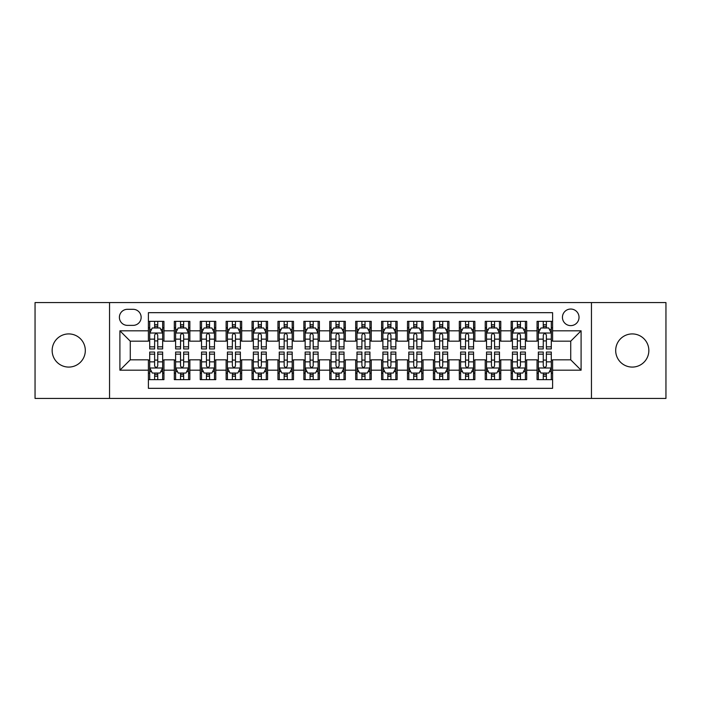 <?xml version="1.0" encoding="UTF-8"?>
<svg xmlns="http://www.w3.org/2000/svg" width="701" height="701" viewBox="0 0 701 701"><rect width="100%" height="100%" fill="white"/><g stroke="black" fill="none" stroke-linecap="round" stroke-linejoin="round"><path stroke-width="1.05" d="M632.267 333.921A16.579 16.579 0 0 0 615.688 350.5A16.579 16.579 0 0 0 632.267 367.079A16.579 16.579 0 0 0 648.846 350.5A16.579 16.579 0 0 0 632.267 333.921M68.733 333.921A16.579 16.579 0 0 0 52.154 350.5A16.579 16.579 0 0 0 68.733 367.079A16.579 16.579 0 0 0 85.312 350.5A16.579 16.579 0 0 0 68.733 333.921M570.728 309.045A8.289 8.289 0 0 0 562.439 317.334A8.289 8.289 0 0 0 570.728 325.623A8.289 8.289 0 0 0 579.026 317.334A8.289 8.289 0 0 0 570.728 309.045M591.46 398.431L665.95 398.431L665.95 302.569L591.46 302.569L591.46 398.431L109.54 398.431L109.54 302.569L35.05 302.569L35.05 398.431L109.54 398.431M552.598 321.356L537.054 321.356L537.054 330.811L526.688 330.811L526.688 341.177L537.054 341.177L537.054 330.811M526.688 330.811L526.688 321.356L511.143 321.356L511.143 330.811L500.777 330.811L500.777 341.177L511.143 341.177L511.143 330.811M500.777 330.811L500.777 321.356L485.232 321.356L485.232 330.811L474.866 330.811L474.866 341.177L485.232 341.177L485.232 330.811M474.866 330.811L474.866 321.356L459.321 321.356L459.321 330.811L448.955 330.811L448.955 341.177L459.321 341.177L459.321 330.811M448.955 330.811L448.955 321.356L433.411 321.356L433.411 330.811L423.045 330.811L423.045 341.177L433.411 341.177L433.411 330.811M423.045 330.811L423.045 321.356L407.5 321.356L407.5 330.811L397.134 330.811L397.134 341.177L407.5 341.177L407.5 330.811M397.134 330.811L397.134 321.356L381.589 321.356L381.589 330.811L371.232 330.811L371.232 341.177L381.589 341.177L381.589 330.811M371.232 330.811L371.232 321.356L355.679 321.356L355.679 330.811L345.321 330.811L345.321 341.177L355.679 341.177L355.679 330.811M345.321 330.811L345.321 321.356L329.768 321.356L329.768 330.811L319.411 330.811L319.411 341.177L329.768 341.177L329.768 330.811M319.411 330.811L319.411 321.356L303.866 321.356L303.866 330.811L293.5 330.811L293.5 341.177L303.866 341.177L303.866 330.811M293.5 330.811L293.5 321.356L277.955 321.356L277.955 330.811L267.589 330.811L267.589 341.177L277.955 341.177L277.955 330.811M267.589 330.811L267.589 321.356L252.045 321.356L252.045 330.811L241.679 330.811L241.679 341.177L252.045 341.177L252.045 330.811M241.679 330.811L241.679 321.356L226.134 321.356L226.134 330.811L215.768 330.811L215.768 341.177L226.134 341.177L226.134 330.811M215.768 330.811L215.768 321.356L200.223 321.356L200.223 330.811L189.857 330.811L189.857 341.177L200.223 341.177L200.223 330.811M189.857 330.811L189.857 321.356L174.312 321.356L174.312 341.177L163.946 341.177L163.946 321.356L148.402 321.356M148.402 379.644L163.946 379.644L163.946 359.823L174.312 359.823L174.312 379.644L189.857 379.644L189.857 359.823L200.223 359.823L200.223 370.189L189.857 370.189M200.223 370.189L200.223 379.644L215.768 379.644L215.768 359.823L226.134 359.823L226.134 370.189L215.768 370.189M226.134 370.189L226.134 379.644L241.679 379.644L241.679 359.823L252.045 359.823L252.045 370.189L241.679 370.189M252.045 370.189L252.045 379.644L267.589 379.644L267.589 359.823L277.955 359.823L277.955 370.189L267.589 370.189M277.955 370.189L277.955 379.644L293.5 379.644L293.5 359.823L303.866 359.823L303.866 370.189L293.5 370.189M303.866 370.189L303.866 379.644L319.411 379.644L319.411 359.823L329.768 359.823L329.768 370.189L319.411 370.189M329.768 370.189L329.768 379.644L345.321 379.644L345.321 359.823L355.679 359.823L355.679 370.189L345.321 370.189M355.679 370.189L355.679 379.644L371.232 379.644L371.232 359.823L381.589 359.823L381.589 370.189L371.232 370.189M381.589 370.189L381.589 379.644L397.134 379.644L397.134 359.823L407.5 359.823L407.5 370.189L397.134 370.189M407.5 370.189L407.5 379.644L423.045 379.644L423.045 359.823L433.411 359.823L433.411 370.189L423.045 370.189M433.411 370.189L433.411 379.644L448.955 379.644L448.955 359.823L459.321 359.823L459.321 370.189L448.955 370.189M459.321 370.189L459.321 379.644L474.866 379.644L474.866 359.823L485.232 359.823L485.232 370.189L474.866 370.189M485.232 370.189L485.232 379.644L500.777 379.644L500.777 359.823L511.143 359.823L511.143 370.189L500.777 370.189M511.143 370.189L511.143 379.644L526.688 379.644L526.688 359.823L537.054 359.823L537.054 370.189L526.688 370.189M127.416 325.369L133.12 325.369A8.035 8.035 0 0 0 141.146 317.334A8.035 8.035 0 0 0 133.12 309.307L127.416 309.307A8.035 8.035 0 0 0 119.389 317.334A8.035 8.035 0 0 0 127.416 325.369M591.46 302.569L109.54 302.569M552.598 330.811L552.598 312.672L148.402 312.672L148.402 341.177L130.272 341.177L130.272 359.823L148.402 359.823L148.402 388.328L552.598 388.328L552.598 359.823L570.728 359.823L570.728 341.177L552.598 341.177L552.598 330.811L581.094 330.811L581.094 370.189L552.598 370.189M148.402 370.189L119.906 370.189L119.906 330.811L148.402 330.811M537.054 370.189L537.054 379.644L552.598 379.644M148.402 327.831L149.699 327.831M154.623 327.831L157.734 327.831M162.658 327.831L163.946 327.831M148.402 340.914L149.699 340.914M154.623 340.914L157.734 340.914M162.658 340.914L163.946 340.914M148.402 360.086L149.699 360.086M154.623 360.086L157.734 360.086M162.658 360.086L163.946 360.086M148.402 373.169L149.699 373.169M154.623 373.169L157.734 373.169M162.658 373.169L163.946 373.169M174.312 340.914L175.609 340.914M180.534 340.914L183.644 340.914M188.569 340.914L189.857 340.914M174.312 327.831L175.609 327.831M180.534 327.831L183.644 327.831M188.569 327.831L189.857 327.831M174.312 360.086L175.609 360.086M180.534 360.086L183.644 360.086M188.569 360.086L189.857 360.086M174.312 373.169L175.609 373.169M180.534 373.169L183.644 373.169M188.569 373.169L189.857 373.169M200.223 360.086L201.52 360.086M206.444 360.086L209.555 360.086M214.471 360.086L215.768 360.086M200.223 373.169L201.52 373.169M206.444 373.169L209.555 373.169M214.471 373.169L215.768 373.169M200.223 327.831L201.52 327.831M206.444 327.831L209.555 327.831M214.471 327.831L215.768 327.831M200.223 340.914L201.52 340.914M206.444 340.914L209.555 340.914M214.471 340.914L215.768 340.914M226.134 360.086L227.431 360.086M232.355 360.086L235.457 360.086M240.382 360.086L241.679 360.086M226.134 373.169L227.431 373.169M232.355 373.169L235.457 373.169M240.382 373.169L241.679 373.169M226.134 327.831L227.431 327.831M232.355 327.831L235.457 327.831M240.382 327.831L241.679 327.831M226.134 340.914L227.431 340.914M232.355 340.914L235.457 340.914M240.382 340.914L241.679 340.914M252.045 360.086L253.341 360.086M258.266 360.086L261.368 360.086M266.292 360.086L267.589 360.086M252.045 373.169L253.341 373.169M258.266 373.169L261.368 373.169M266.292 373.169L267.589 373.169M252.045 327.831L253.341 327.831M258.266 327.831L261.368 327.831M266.292 327.831L267.589 327.831M252.045 340.914L253.341 340.914M258.266 340.914L261.368 340.914M266.292 340.914L267.589 340.914M277.955 360.086L279.252 360.086M284.168 360.086L287.279 360.086M292.203 360.086L293.5 360.086M277.955 373.169L279.252 373.169M284.168 373.169L287.279 373.169M292.203 373.169L293.5 373.169M277.955 327.831L279.252 327.831M284.168 327.831L287.279 327.831M292.203 327.831L293.5 327.831M277.955 340.914L279.252 340.914M284.168 340.914L287.279 340.914M292.203 340.914L293.5 340.914M303.866 360.086L305.154 360.086M310.079 360.086L313.189 360.086M318.114 360.086L319.411 360.086M303.866 373.169L305.154 373.169M310.079 373.169L313.189 373.169M318.114 373.169L319.411 373.169M303.866 327.831L305.154 327.831M310.079 327.831L313.189 327.831M318.114 327.831L319.411 327.831M303.866 340.914L305.154 340.914M310.079 340.914L313.189 340.914M318.114 340.914L319.411 340.914M329.768 360.086L331.065 360.086M335.989 360.086L339.1 360.086M344.025 360.086L345.321 360.086M329.768 373.169L331.065 373.169M335.989 373.169L339.1 373.169M344.025 373.169L345.321 373.169M329.768 327.831L331.065 327.831M335.989 327.831L339.1 327.831M344.025 327.831L345.321 327.831M329.768 340.914L331.065 340.914M335.989 340.914L339.1 340.914M344.025 340.914L345.321 340.914M355.679 360.086L356.975 360.086M361.9 360.086L365.011 360.086M369.935 360.086L371.232 360.086M355.679 373.169L356.975 373.169M361.9 373.169L365.011 373.169M369.935 373.169L371.232 373.169M355.679 327.831L356.975 327.831M361.9 327.831L365.011 327.831M369.935 327.831L371.232 327.831M355.679 340.914L356.975 340.914M361.9 340.914L365.011 340.914M369.935 340.914L371.232 340.914M381.589 360.086L382.886 360.086M387.811 360.086L390.921 360.086M395.846 360.086L397.134 360.086M381.589 373.169L382.886 373.169M387.811 373.169L390.921 373.169M395.846 373.169L397.134 373.169M381.589 327.831L382.886 327.831M387.811 327.831L390.921 327.831M395.846 327.831L397.134 327.831M381.589 340.914L382.886 340.914M387.811 340.914L390.921 340.914M395.846 340.914L397.134 340.914M407.5 360.086L408.797 360.086M413.721 360.086L416.832 360.086M421.748 360.086L423.045 360.086M407.5 373.169L408.797 373.169M413.721 373.169L416.832 373.169M421.748 373.169L423.045 373.169M407.5 327.831L408.797 327.831M413.721 327.831L416.832 327.831M421.748 327.831L423.045 327.831M407.5 340.914L408.797 340.914M413.721 340.914L416.832 340.914M421.748 340.914L423.045 340.914M433.411 360.086L434.708 360.086M439.632 360.086L442.734 360.086M447.659 360.086L448.955 360.086M433.411 373.169L434.708 373.169M439.632 373.169L442.734 373.169M447.659 373.169L448.955 373.169M433.411 327.831L434.708 327.831M439.632 327.831L442.734 327.831M447.659 327.831L448.955 327.831M433.411 340.914L434.708 340.914M439.632 340.914L442.734 340.914M447.659 340.914L448.955 340.914M459.321 360.086L460.618 360.086M465.543 360.086L468.645 360.086M473.569 360.086L474.866 360.086M459.321 373.169L460.618 373.169M465.543 373.169L468.645 373.169M473.569 373.169L474.866 373.169M459.321 327.831L460.618 327.831M465.543 327.831L468.645 327.831M473.569 327.831L474.866 327.831M459.321 340.914L460.618 340.914M465.543 340.914L468.645 340.914M473.569 340.914L474.866 340.914M485.232 360.086L486.529 360.086M491.445 360.086L494.555 360.086M499.48 360.086L500.777 360.086M485.232 373.169L486.529 373.169M491.445 373.169L494.555 373.169M499.48 373.169L500.777 373.169M485.232 327.831L486.529 327.831M491.445 327.831L494.555 327.831M499.48 327.831L500.777 327.831M485.232 340.914L486.529 340.914M491.445 340.914L494.555 340.914M499.48 340.914L500.777 340.914M511.143 360.086L512.431 360.086M517.356 360.086L520.466 360.086M525.391 360.086L526.688 360.086M511.143 373.169L512.431 373.169M517.356 373.169L520.466 373.169M525.391 373.169L526.688 373.169M511.143 327.831L512.431 327.831M517.356 327.831L520.466 327.831M525.391 327.831L526.688 327.831M511.143 340.914L512.431 340.914M517.356 340.914L520.466 340.914M525.391 340.914L526.688 340.914M537.054 360.086L538.342 360.086M543.266 360.086L546.377 360.086M551.301 360.086L552.598 360.086M537.054 373.169L538.342 373.169M543.266 373.169L546.377 373.169M551.301 373.169L552.598 373.169M537.054 327.831L538.342 327.831M543.266 327.831L546.377 327.831M551.301 327.831L552.598 327.831M537.054 340.914L538.342 340.914M543.266 340.914L546.377 340.914M551.301 340.914L552.598 340.914M130.272 341.177L119.906 330.811M130.272 359.823L119.906 370.189M581.094 330.811L570.728 341.177M581.094 370.189L570.728 359.823M157.734 324.721L154.623 324.721M162.658 346.837L157.734 346.837L157.734 348.949L162.658 348.949L162.658 333.141L160.065 327.963L152.292 327.963L149.699 333.141L149.699 348.949L154.623 348.949L154.623 346.837L149.699 346.837M149.699 333.141L149.699 321.356M162.658 333.141L162.658 321.356M154.623 327.963L154.623 321.356M157.734 321.356L157.734 327.963M157.734 346.837L157.734 335.087C156.7 333.089 155.657 333.089 154.623 335.087L154.623 346.837M154.623 376.279L157.734 376.279M149.699 354.163L154.623 354.163L154.623 352.051L149.699 352.051L149.699 367.859L152.292 373.037L160.065 373.037L162.658 367.859L162.658 352.051L157.734 352.051L157.734 354.163L162.658 354.163M162.658 367.859L162.658 379.644M149.699 367.859L149.699 379.644M157.734 373.037L157.734 379.644M154.623 379.644L154.623 373.037M154.623 354.163L154.623 365.913C155.657 367.911 156.691 367.911 157.734 365.913L157.734 354.163M183.644 324.721L180.534 324.721M188.569 346.837L183.644 346.837L183.644 348.949L188.569 348.949L188.569 333.141L185.975 327.963L178.203 327.963L175.609 333.141L175.609 348.949L180.534 348.949L180.534 346.837L175.609 346.837M175.609 333.141L175.609 321.356M188.569 333.141L188.569 321.356M180.534 327.963L180.534 321.356M183.644 321.356L183.644 327.963M183.644 346.837L183.644 335.087C182.611 333.089 181.568 333.089 180.534 335.087L180.534 346.837M209.555 324.721L206.444 324.721M214.471 346.837L209.555 346.837L209.555 348.949L214.471 348.949L214.471 333.141L211.886 327.963L204.114 327.963L201.52 333.141L201.52 348.949L206.444 348.949L206.444 346.837L201.52 346.837M201.52 333.141L201.52 321.356M214.471 333.141L214.471 321.356M206.444 327.963L206.444 321.356M209.555 321.356L209.555 327.963M209.555 346.837L209.555 335.087C208.512 333.089 207.478 333.089 206.444 335.087L206.444 346.837M235.457 324.721L232.355 324.721M240.382 346.837L235.457 346.837L235.457 348.949L240.382 348.949L240.382 333.141L237.797 327.963L230.024 327.963L227.431 333.141L227.431 348.949L232.355 348.949L232.355 346.837L227.431 346.837M227.431 333.141L227.431 321.356M240.382 333.141L240.382 321.356M232.355 327.963L232.355 321.356M235.457 321.356L235.457 327.963M235.457 346.837L235.457 335.087C234.423 333.089 233.389 333.089 232.355 335.087L232.355 346.837M261.368 324.721L258.266 324.721M266.292 346.837L261.368 346.837L261.368 348.949L266.292 348.949L266.292 333.141L263.699 327.963L255.926 327.963L253.341 333.141L253.341 348.949L258.266 348.949L258.266 346.837L253.341 346.837M253.341 333.141L253.341 321.356M266.292 333.141L266.292 321.356M258.266 327.963L258.266 321.356M261.368 321.356L261.368 327.963M261.368 346.837L261.368 335.087C260.334 333.089 259.3 333.089 258.266 335.087L258.266 346.837M180.534 376.279L183.644 376.279M175.609 354.163L180.534 354.163L180.534 352.051L175.609 352.051L175.609 367.859L178.203 373.037L185.975 373.037L188.569 367.859L188.569 352.051L183.644 352.051L183.644 354.163L188.569 354.163M188.569 367.859L188.569 379.644M175.609 367.859L175.609 379.644M183.644 373.037L183.644 379.644M180.534 379.644L180.534 373.037M180.534 354.163L180.534 365.913C181.568 367.911 182.602 367.911 183.644 365.913L183.644 354.163M206.444 376.279L209.555 376.279M201.52 354.163L206.444 354.163L206.444 352.051L201.52 352.051L201.52 367.859L204.114 373.037L211.886 373.037L214.471 367.859L214.471 352.051L209.555 352.051L209.555 354.163L214.471 354.163M214.471 367.859L214.471 379.644M201.52 367.859L201.52 379.644M209.555 373.037L209.555 379.644M206.444 379.644L206.444 373.037M206.444 354.163L206.444 365.913C207.478 367.911 208.512 367.911 209.555 365.913L209.555 354.163M232.355 376.279L235.457 376.279M227.431 354.163L232.355 354.163L232.355 352.051L227.431 352.051L227.431 367.859L230.024 373.037L237.797 373.037L240.382 367.859L240.382 352.051L235.457 352.051L235.457 354.163L240.382 354.163M240.382 367.859L240.382 379.644M227.431 367.859L227.431 379.644M235.457 373.037L235.457 379.644M232.355 379.644L232.355 373.037M232.355 354.163L232.355 365.913C233.389 367.911 234.423 367.911 235.457 365.913L235.457 354.163M258.266 376.279L261.368 376.279M253.341 354.163L258.266 354.163L258.266 352.051L253.341 352.051L253.341 367.859L255.926 373.037L263.699 373.037L266.292 367.859L266.292 352.051L261.368 352.051L261.368 354.163L266.292 354.163M266.292 367.859L266.292 379.644M253.341 367.859L253.341 379.644M261.368 373.037L261.368 379.644M258.266 379.644L258.266 373.037M258.266 354.163L258.266 365.913C259.3 367.911 260.334 367.911 261.368 365.913L261.368 354.163M287.279 324.721L284.168 324.721M292.203 346.837L287.279 346.837L287.279 348.949L292.203 348.949L292.203 333.141L289.609 327.963L281.837 327.963L279.252 333.141L279.252 348.949L284.168 348.949L284.168 346.837L279.252 346.837M279.252 333.141L279.252 321.356M292.203 333.141L292.203 321.356M284.168 327.963L284.168 321.356M287.279 321.356L287.279 327.963M287.279 346.837L287.279 335.087C286.245 333.089 285.211 333.089 284.168 335.087L284.168 346.837M284.168 376.279L287.279 376.279M279.252 354.163L284.168 354.163L284.168 352.051L279.252 352.051L279.252 367.859L281.837 373.037L289.609 373.037L292.203 367.859L292.203 352.051L287.279 352.051L287.279 354.163L292.203 354.163M292.203 367.859L292.203 379.644M279.252 367.859L279.252 379.644M287.279 373.037L287.279 379.644M284.168 379.644L284.168 373.037M284.168 354.163L284.168 365.913C285.211 367.911 286.245 367.911 287.279 365.913L287.279 354.163M313.189 324.721L310.079 324.721M318.114 346.837L313.189 346.837L313.189 348.949L318.114 348.949L318.114 333.141L315.52 327.963L307.748 327.963L305.154 333.141L305.154 348.949L310.079 348.949L310.079 346.837L305.154 346.837M305.154 333.141L305.154 321.356M318.114 333.141L318.114 321.356M310.079 327.963L310.079 321.356M313.189 321.356L313.189 327.963M313.189 346.837L313.189 335.087C312.155 333.089 311.121 333.089 310.079 335.087L310.079 346.837M310.079 376.279L313.189 376.279M305.154 354.163L310.079 354.163L310.079 352.051L305.154 352.051L305.154 367.859L307.748 373.037L315.52 373.037L318.114 367.859L318.114 352.051L313.189 352.051L313.189 354.163L318.114 354.163M318.114 367.859L318.114 379.644M305.154 367.859L305.154 379.644M313.189 373.037L313.189 379.644M310.079 379.644L310.079 373.037M310.079 354.163L310.079 365.913C311.113 367.911 312.155 367.911 313.189 365.913L313.189 354.163M339.1 324.721L335.989 324.721M344.025 346.837L339.1 346.837L339.1 348.949L344.025 348.949L344.025 333.141L341.431 327.963L333.658 327.963L331.065 333.141L331.065 348.949L335.989 348.949L335.989 346.837L331.065 346.837M331.065 333.141L331.065 321.356M344.025 333.141L344.025 321.356M335.989 327.963L335.989 321.356M339.1 321.356L339.1 327.963M339.1 346.837L339.1 335.087C338.066 333.089 337.032 333.089 335.989 335.087L335.989 346.837M335.989 376.279L339.1 376.279M331.065 354.163L335.989 354.163L335.989 352.051L331.065 352.051L331.065 367.859L333.658 373.037L341.431 373.037L344.025 367.859L344.025 352.051L339.1 352.051L339.1 354.163L344.025 354.163M344.025 367.859L344.025 379.644M331.065 367.859L331.065 379.644M339.1 373.037L339.1 379.644M335.989 379.644L335.989 373.037M335.989 354.163L335.989 365.913C337.023 367.911 338.066 367.911 339.1 365.913L339.1 354.163M365.011 324.721L361.9 324.721M369.935 346.837L365.011 346.837L365.011 348.949L369.935 348.949L369.935 333.141L367.342 327.963L359.569 327.963L356.975 333.141L356.975 348.949L361.9 348.949L361.9 346.837L356.975 346.837M356.975 333.141L356.975 321.356M369.935 333.141L369.935 321.356M361.9 327.963L361.9 321.356M365.011 321.356L365.011 327.963M365.011 346.837L365.011 335.087C363.977 333.089 362.934 333.089 361.9 335.087L361.9 346.837M361.9 376.279L365.011 376.279M356.975 354.163L361.9 354.163L361.9 352.051L356.975 352.051L356.975 367.859L359.569 373.037L367.342 373.037L369.935 367.859L369.935 352.051L365.011 352.051L365.011 354.163L369.935 354.163M369.935 367.859L369.935 379.644M356.975 367.859L356.975 379.644M365.011 373.037L365.011 379.644M361.9 379.644L361.9 373.037M361.9 354.163L361.9 365.913C362.934 367.911 363.968 367.911 365.011 365.913L365.011 354.163M390.921 324.721L387.811 324.721M395.846 346.837L390.921 346.837L390.921 348.949L395.846 348.949L395.846 333.141L393.252 327.963L385.48 327.963L382.886 333.141L382.886 348.949L387.811 348.949L387.811 346.837L382.886 346.837M382.886 333.141L382.886 321.356M395.846 333.141L395.846 321.356M387.811 327.963L387.811 321.356M390.921 321.356L390.921 327.963M390.921 346.837L390.921 335.087C389.887 333.089 388.845 333.089 387.811 335.087L387.811 346.837M416.832 324.721L413.721 324.721M421.748 346.837L416.832 346.837L416.832 348.949L421.748 348.949L421.748 333.141L419.163 327.963L411.391 327.963L408.797 333.141L408.797 348.949L413.721 348.949L413.721 346.837L408.797 346.837M408.797 333.141L408.797 321.356M421.748 333.141L421.748 321.356M413.721 327.963L413.721 321.356M416.832 321.356L416.832 327.963M416.832 346.837L416.832 335.087C415.789 333.089 414.755 333.089 413.721 335.087L413.721 346.837M442.734 324.721L439.632 324.721M447.659 346.837L442.734 346.837L442.734 348.949L447.659 348.949L447.659 333.141L445.074 327.963L437.301 327.963L434.708 333.141L434.708 348.949L439.632 348.949L439.632 346.837L434.708 346.837M434.708 333.141L434.708 321.356M447.659 333.141L447.659 321.356M439.632 327.963L439.632 321.356M442.734 321.356L442.734 327.963M442.734 346.837L442.734 335.087C441.7 333.089 440.666 333.089 439.632 335.087L439.632 346.837M468.645 324.721L465.543 324.721M473.569 346.837L468.645 346.837L468.645 348.949L473.569 348.949L473.569 333.141L470.976 327.963L463.203 327.963L460.618 333.141L460.618 348.949L465.543 348.949L465.543 346.837L460.618 346.837M460.618 333.141L460.618 321.356M473.569 333.141L473.569 321.356M465.543 327.963L465.543 321.356M468.645 321.356L468.645 327.963M468.645 346.837L468.645 335.087C467.611 333.089 466.577 333.089 465.543 335.087L465.543 346.837M494.555 324.721L491.445 324.721M499.48 346.837L494.555 346.837L494.555 348.949L499.48 348.949L499.48 333.141L496.886 327.963L489.114 327.963L486.529 333.141L486.529 348.949L491.445 348.949L491.445 346.837L486.529 346.837M486.529 333.141L486.529 321.356M499.48 333.141L499.48 321.356M491.445 327.963L491.445 321.356M494.555 321.356L494.555 327.963M494.555 346.837L494.555 335.087C493.522 333.089 492.488 333.089 491.445 335.087L491.445 346.837M520.466 324.721L517.356 324.721M525.391 346.837L520.466 346.837L520.466 348.949L525.391 348.949L525.391 333.141L522.797 327.963L515.025 327.963L512.431 333.141L512.431 348.949L517.356 348.949L517.356 346.837L512.431 346.837M512.431 333.141L512.431 321.356M525.391 333.141L525.391 321.356M517.356 327.963L517.356 321.356M520.466 321.356L520.466 327.963M520.466 346.837L520.466 335.087C519.432 333.089 518.398 333.089 517.356 335.087L517.356 346.837M546.377 324.721L543.266 324.721M551.301 346.837L546.377 346.837L546.377 348.949L551.301 348.949L551.301 333.141L548.708 327.963L540.935 327.963L538.342 333.141L538.342 348.949L543.266 348.949L543.266 346.837L538.342 346.837M538.342 333.141L538.342 321.356M551.301 333.141L551.301 321.356M543.266 327.963L543.266 321.356M546.377 321.356L546.377 327.963M546.377 346.837L546.377 335.087C545.343 333.089 544.309 333.089 543.266 335.087L543.266 346.837M387.811 376.279L390.921 376.279M382.886 354.163L387.811 354.163L387.811 352.051L382.886 352.051L382.886 367.859L385.48 373.037L393.252 373.037L395.846 367.859L395.846 352.051L390.921 352.051L390.921 354.163L395.846 354.163M395.846 367.859L395.846 379.644M382.886 367.859L382.886 379.644M390.921 373.037L390.921 379.644M387.811 379.644L387.811 373.037M387.811 354.163L387.811 365.913C388.845 367.911 389.879 367.911 390.921 365.913L390.921 354.163M413.721 376.279L416.832 376.279M408.797 354.163L413.721 354.163L413.721 352.051L408.797 352.051L408.797 367.859L411.391 373.037L419.163 373.037L421.748 367.859L421.748 352.051L416.832 352.051L416.832 354.163L421.748 354.163M421.748 367.859L421.748 379.644M408.797 367.859L408.797 379.644M416.832 373.037L416.832 379.644M413.721 379.644L413.721 373.037M413.721 354.163L413.721 365.913C414.755 367.911 415.789 367.911 416.832 365.913L416.832 354.163M439.632 376.279L442.734 376.279M434.708 354.163L439.632 354.163L439.632 352.051L434.708 352.051L434.708 367.859L437.301 373.037L445.074 373.037L447.659 367.859L447.659 352.051L442.734 352.051L442.734 354.163L447.659 354.163M447.659 367.859L447.659 379.644M434.708 367.859L434.708 379.644M442.734 373.037L442.734 379.644M439.632 379.644L439.632 373.037M439.632 354.163L439.632 365.913C440.666 367.911 441.7 367.911 442.734 365.913L442.734 354.163M465.543 376.279L468.645 376.279M460.618 354.163L465.543 354.163L465.543 352.051L460.618 352.051L460.618 367.859L463.203 373.037L470.976 373.037L473.569 367.859L473.569 352.051L468.645 352.051L468.645 354.163L473.569 354.163M473.569 367.859L473.569 379.644M460.618 367.859L460.618 379.644M468.645 373.037L468.645 379.644M465.543 379.644L465.543 373.037M465.543 354.163L465.543 365.913C466.577 367.911 467.611 367.911 468.645 365.913L468.645 354.163M491.445 376.279L494.555 376.279M486.529 354.163L491.445 354.163L491.445 352.051L486.529 352.051L486.529 367.859L489.114 373.037L496.886 373.037L499.48 367.859L499.48 352.051L494.555 352.051L494.555 354.163L499.48 354.163M499.48 367.859L499.48 379.644M486.529 367.859L486.529 379.644M494.555 373.037L494.555 379.644M491.445 379.644L491.445 373.037M491.445 354.163L491.445 365.913C492.488 367.911 493.522 367.911 494.555 365.913L494.555 354.163M517.356 376.279L520.466 376.279M512.431 354.163L517.356 354.163L517.356 352.051L512.431 352.051L512.431 367.859L515.025 373.037L522.797 373.037L525.391 367.859L525.391 352.051L520.466 352.051L520.466 354.163L525.391 354.163M525.391 367.859L525.391 379.644M512.431 367.859L512.431 379.644M520.466 373.037L520.466 379.644M517.356 379.644L517.356 373.037M517.356 354.163L517.356 365.913C518.389 367.911 519.432 367.911 520.466 365.913L520.466 354.163M543.266 376.279L546.377 376.279M538.342 354.163L543.266 354.163L543.266 352.051L538.342 352.051L538.342 367.859L540.935 373.037L548.708 373.037L551.301 367.859L551.301 352.051L546.377 352.051L546.377 354.163L551.301 354.163M551.301 367.859L551.301 379.644M538.342 367.859L538.342 379.644M546.377 373.037L546.377 379.644M543.266 379.644L543.266 373.037M543.266 354.163L543.266 365.913C544.3 367.911 545.343 367.911 546.377 365.913L546.377 354.163M174.312 370.189L163.946 370.189M174.312 330.811L163.946 330.811M162.588 333.01L149.769 333.01M149.699 329.382L151.582 329.382M160.774 329.382L162.658 329.382M154.623 339.144L149.699 339.144M162.658 339.144L157.734 339.144M157.734 326.368L154.623 326.368M149.769 367.99L162.588 367.99M162.658 371.618L160.774 371.618M151.582 371.618L149.699 371.618M157.734 361.856L162.658 361.856M149.699 361.856L154.623 361.856M154.623 374.632L157.734 374.632M188.499 333.01L175.671 333.01M175.609 329.382L177.484 329.382M186.685 329.382L188.569 329.382M180.534 339.144L175.609 339.144M188.569 339.144L183.644 339.144M183.644 326.368L180.534 326.368M214.41 333.01L201.581 333.01M201.52 329.382L203.395 329.382M212.596 329.382L214.471 329.382M206.444 339.144L201.52 339.144M214.471 339.144L209.555 339.144M209.555 326.368L206.444 326.368M240.32 333.01L227.492 333.01M227.431 329.382L229.306 329.382M238.506 329.382L240.382 329.382M232.355 339.144L227.431 339.144M240.382 339.144L235.457 339.144M235.457 326.368L232.355 326.368M266.231 333.01L253.403 333.01M253.341 329.382L255.217 329.382M264.417 329.382L266.292 329.382M258.266 339.144L253.341 339.144M266.292 339.144L261.368 339.144M261.368 326.368L258.266 326.368M175.671 367.99L188.499 367.99M188.569 371.618L186.685 371.618M177.484 371.618L175.609 371.618M183.644 361.856L188.569 361.856M175.609 361.856L180.534 361.856M180.534 374.632L183.644 374.632M201.581 367.99L214.41 367.99M214.471 371.618L212.596 371.618M203.395 371.618L201.52 371.618M209.555 361.856L214.471 361.856M201.52 361.856L206.444 361.856M206.444 374.632L209.555 374.632M227.492 367.99L240.32 367.99M240.382 371.618L238.506 371.618M229.306 371.618L227.431 371.618M235.457 361.856L240.382 361.856M227.431 361.856L232.355 361.856M232.355 374.632L235.457 374.632M253.403 367.99L266.231 367.99M266.292 371.618L264.417 371.618M255.217 371.618L253.341 371.618M261.368 361.856L266.292 361.856M253.341 361.856L258.266 361.856M258.266 374.632L261.368 374.632M292.142 333.01L279.313 333.01M279.252 329.382L281.127 329.382M290.328 329.382L292.203 329.382M284.168 339.144L279.252 339.144M292.203 339.144L287.279 339.144M287.279 326.368L284.168 326.368M279.313 367.99L292.142 367.99M292.203 371.618L290.328 371.618M281.127 371.618L279.252 371.618M287.279 361.856L292.203 361.856M279.252 361.856L284.168 361.856M284.168 374.632L287.279 374.632M318.052 333.01L305.224 333.01M305.154 329.382L307.038 329.382M316.239 329.382L318.114 329.382M310.079 339.144L305.154 339.144M318.114 339.144L313.189 339.144M313.189 326.368L310.079 326.368M305.224 367.99L318.052 367.99M318.114 371.618L316.239 371.618M307.038 371.618L305.154 371.618M313.189 361.856L318.114 361.856M305.154 361.856L310.079 361.856M310.079 374.632L313.189 374.632M343.954 333.01L331.135 333.01M331.065 329.382L332.949 329.382M342.141 329.382L344.025 329.382M335.989 339.144L331.065 339.144M344.025 339.144L339.1 339.144M339.1 326.368L335.989 326.368M331.135 367.99L343.954 367.99M344.025 371.618L342.141 371.618M332.949 371.618L331.065 371.618M339.1 361.856L344.025 361.856M331.065 361.856L335.989 361.856M335.989 374.632L339.1 374.632M369.865 333.01L357.046 333.01M356.975 329.382L358.859 329.382M368.051 329.382L369.935 329.382M361.9 339.144L356.975 339.144M369.935 339.144L365.011 339.144M365.011 326.368L361.9 326.368M357.046 367.99L369.865 367.99M369.935 371.618L368.051 371.618M358.859 371.618L356.975 371.618M365.011 361.856L369.935 361.856M356.975 361.856L361.9 361.856M361.9 374.632L365.011 374.632M395.776 333.01L382.948 333.01M382.886 329.382L384.761 329.382M393.962 329.382L395.846 329.382M387.811 339.144L382.886 339.144M395.846 339.144L390.921 339.144M390.921 326.368L387.811 326.368M421.687 333.01L408.858 333.01M408.797 329.382L410.672 329.382M419.873 329.382L421.748 329.382M413.721 339.144L408.797 339.144M421.748 339.144L416.832 339.144M416.832 326.368L413.721 326.368M447.597 333.01L434.769 333.01M434.708 329.382L436.583 329.382M445.783 329.382L447.659 329.382M439.632 339.144L434.708 339.144M447.659 339.144L442.734 339.144M442.734 326.368L439.632 326.368M473.508 333.01L460.68 333.01M460.618 329.382L462.494 329.382M471.694 329.382L473.569 329.382M465.543 339.144L460.618 339.144M473.569 339.144L468.645 339.144M468.645 326.368L465.543 326.368M499.419 333.01L486.59 333.01M486.529 329.382L488.404 329.382M497.605 329.382L499.48 329.382M491.445 339.144L486.529 339.144M499.48 339.144L494.555 339.144M494.555 326.368L491.445 326.368M525.329 333.01L512.501 333.01M512.431 329.382L514.315 329.382M523.516 329.382L525.391 329.382M517.356 339.144L512.431 339.144M525.391 339.144L520.466 339.144M520.466 326.368L517.356 326.368M551.231 333.01L538.412 333.01M538.342 329.382L540.226 329.382M549.418 329.382L551.301 329.382M543.266 339.144L538.342 339.144M551.301 339.144L546.377 339.144M546.377 326.368L543.266 326.368M382.948 367.99L395.776 367.99M395.846 371.618L393.962 371.618M384.761 371.618L382.886 371.618M390.921 361.856L395.846 361.856M382.886 361.856L387.811 361.856M387.811 374.632L390.921 374.632M408.858 367.99L421.687 367.99M421.748 371.618L419.873 371.618M410.672 371.618L408.797 371.618M416.832 361.856L421.748 361.856M408.797 361.856L413.721 361.856M413.721 374.632L416.832 374.632M434.769 367.99L447.597 367.99M447.659 371.618L445.783 371.618M436.583 371.618L434.708 371.618M442.734 361.856L447.659 361.856M434.708 361.856L439.632 361.856M439.632 374.632L442.734 374.632M460.68 367.99L473.508 367.99M473.569 371.618L471.694 371.618M462.494 371.618L460.618 371.618M468.645 361.856L473.569 361.856M460.618 361.856L465.543 361.856M465.543 374.632L468.645 374.632M486.59 367.99L499.419 367.99M499.48 371.618L497.605 371.618M488.404 371.618L486.529 371.618M494.555 361.856L499.48 361.856M486.529 361.856L491.445 361.856M491.445 374.632L494.555 374.632M512.501 367.99L525.329 367.99M525.391 371.618L523.516 371.618M514.315 371.618L512.431 371.618M520.466 361.856L525.391 361.856M512.431 361.856L517.356 361.856M517.356 374.632L520.466 374.632M538.412 367.99L551.231 367.99M551.301 371.618L549.418 371.618M540.226 371.618L538.342 371.618M546.377 361.856L551.301 361.856M538.342 361.856L543.266 361.856M543.266 374.632L546.377 374.632"/></g></svg>
